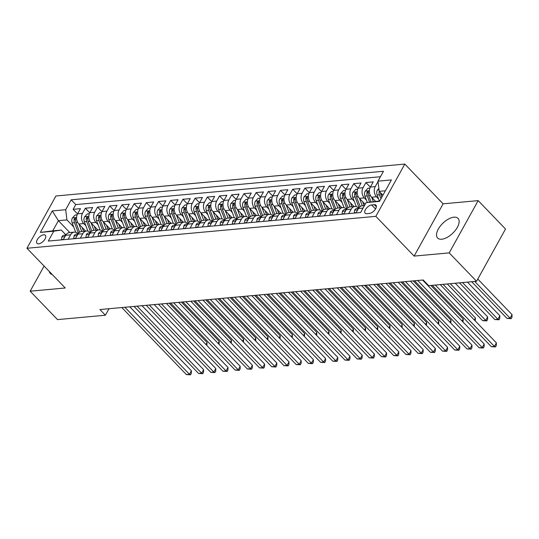 <?xml version="1.0" encoding="UTF-8"?>
<svg xmlns="http://www.w3.org/2000/svg" width="539" height="539" viewBox="0 0 539 539"><rect width="100%" height="100%" fill="white"/><g stroke="black" fill="none" stroke-linecap="round" stroke-linejoin="round"><path stroke-width="0.81" d="M441.724 239.228A14.162 7.027 -43.9 0 0 455.314 230.389A14.162 7.027 -43.9 0 0 458.035 218.383A14.162 7.027 -43.9 0 0 453.939 217.19A14.162 7.027 -43.9 0 0 440.35 226.03A14.162 7.027 -43.9 0 0 437.628 238.036A14.162 7.027 -43.9 0 0 441.724 239.228M38.667 243.83A5.814 2.884 -43.9 0 0 44.238 240.205A5.814 2.884 -43.9 0 0 45.357 235.28A5.814 2.884 -43.9 0 0 43.679 234.788A5.814 2.884 -43.9 0 0 38.101 238.413A5.814 2.884 -43.9 0 0 36.989 243.338A5.814 2.884 -43.9 0 0 38.667 243.83M404.816 164.078L55.921 195.987L26.95 248.257L375.845 216.348L404.816 164.078L443.105 203.83L414.127 256.099L449.203 252.892L478.174 200.623L443.105 203.83M478.174 200.623L505.521 229.014L476.55 281.284L449.203 252.892M375.575 201.337L371.62 197.234A7.263 5.363 -95.2 0 1 370.381 187.04L373.237 181.879L365.92 182.553L370.327 187.127M365.152 204.294L359.425 198.345A7.263 5.363 84.8 0 1 358.179 188.151L361.036 182.997L353.719 183.664L358.132 188.246M354.062 206.565L347.224 199.464A7.263 5.363 84.8 0 1 345.977 189.27L348.841 184.116L341.517 184.783L345.93 189.364M341.861 207.677L335.022 200.575A7.263 5.363 84.8 0 1 333.782 190.382L336.639 185.227L329.322 185.901L333.729 190.476M329.666 208.795L322.827 201.694A7.263 5.363 84.8 0 1 321.581 191.5L324.438 186.346L317.121 187.013L321.534 191.594M317.464 209.907L310.626 202.812A7.263 5.363 84.8 0 1 309.386 192.618L312.243 187.457L304.919 188.131L309.332 192.706M305.269 211.025L298.431 203.924A7.263 5.363 84.8 0 1 297.184 193.73L300.041 188.576L292.724 189.243L297.137 193.824M293.068 212.144L286.229 205.042A7.263 5.363 84.8 0 1 284.983 194.848L287.846 189.688L280.523 190.361L284.936 194.936M280.866 213.255L274.028 206.154A7.263 5.363 84.8 0 1 272.788 195.96L275.645 190.806L268.328 191.473L272.734 196.055M268.671 214.374L261.833 207.272A7.263 5.363 84.8 0 1 260.586 197.079L263.443 191.924L256.126 192.591L260.539 197.173M256.47 215.485L249.631 208.384A7.263 5.363 84.8 0 1 248.385 198.19L251.248 193.036L243.924 193.71L248.338 198.285M244.268 216.604L237.429 209.503A7.263 5.363 84.8 0 1 236.19 199.309L239.046 194.155L231.73 194.822L236.136 199.403M232.073 217.716L225.235 210.621A7.263 5.363 84.8 0 1 223.988 200.427L226.845 195.266L219.528 195.94L223.941 200.515M219.872 218.834L213.033 211.733A7.263 5.363 84.8 0 1 211.793 201.539L214.65 196.385L207.326 197.052L211.739 201.633M207.677 219.952L200.831 212.851A7.263 5.363 84.8 0 1 199.592 202.657L202.448 197.496L195.131 198.17L199.538 202.752M195.475 221.064L188.637 213.963A7.263 5.363 84.8 0 1 187.39 203.769L190.254 198.615L182.93 199.282L187.343 203.863M183.273 222.183L176.435 215.081A7.263 5.363 84.8 0 1 175.195 204.887L178.052 199.733L170.735 200.4L175.141 204.982M171.079 223.294L164.24 216.193A7.263 5.363 84.8 0 1 162.994 205.999L165.85 200.845L158.533 201.519L162.946 206.093M158.877 224.413L152.038 217.311A7.263 5.363 84.8 0 1 150.792 207.117L153.655 201.963L146.332 202.63L150.745 207.212M146.675 225.524L139.837 218.43A7.263 5.363 84.8 0 1 138.597 208.236L141.454 203.075L134.137 203.749L138.543 208.323M134.48 226.643L127.642 219.541A7.263 5.363 84.8 0 1 126.395 209.348L129.252 204.193L121.935 204.86L126.348 209.442M122.279 227.761L115.44 220.66A7.263 5.363 84.8 0 1 114.201 210.466L117.057 205.305L109.734 205.979L114.147 210.56M110.077 228.873L103.239 221.772A7.263 5.363 84.8 0 1 101.999 211.578L104.856 206.424L97.539 207.091L101.945 211.672M97.882 229.991L91.044 222.89A7.263 5.363 84.8 0 1 89.797 212.696L92.661 207.542L85.337 208.209L89.75 212.79M68.13 239.262L70.575 234.836A7.263 5.363 -95.2 0 1 74.294 232.147A7.263 5.363 -95.2 0 1 78.088 233.731L78.128 233.778M80.324 238.144L82.777 233.724A7.263 5.363 -95.2 0 1 86.489 231.029A7.263 5.363 -95.2 0 1 90.282 232.612L90.33 232.659M92.526 237.025L94.979 232.605A7.263 5.363 -95.2 0 1 98.691 229.917A7.263 5.363 -95.2 0 1 102.484 231.5L102.531 231.548M104.721 235.914L107.173 231.494A7.263 5.363 -95.2 0 1 110.886 228.799A7.263 5.363 -95.2 0 1 114.686 230.382L114.726 230.429M116.923 234.795L119.375 230.375A7.263 5.363 -95.2 0 1 123.087 227.687A7.263 5.363 -95.2 0 1 126.881 229.27L126.928 229.318M129.124 233.683L131.57 229.257A7.263 5.363 -95.2 0 1 135.289 226.569A7.263 5.363 -95.2 0 1 139.082 228.152L139.129 228.199M141.319 232.565L143.772 228.145A7.263 5.363 -95.2 0 1 147.484 225.45A7.263 5.363 -95.2 0 1 151.277 227.034L151.324 227.087M153.521 231.453L155.973 227.027A7.263 5.363 -95.2 0 1 159.685 224.339A7.263 5.363 -95.2 0 1 163.479 225.922L163.526 225.969M165.722 230.335L168.168 225.915A7.263 5.363 -95.2 0 1 171.887 223.22A7.263 5.363 -95.2 0 1 175.68 224.803L175.721 224.851M177.917 229.216L180.37 224.797A7.263 5.363 -95.2 0 1 184.082 222.108A7.263 5.363 -95.2 0 1 187.875 223.692L187.922 223.739M190.119 228.105L192.571 223.685A7.263 5.363 -95.2 0 1 196.284 220.99A7.263 5.363 -95.2 0 1 200.077 222.573L200.124 222.62M202.314 226.986L204.766 222.567A7.263 5.363 -95.2 0 1 208.478 219.878A7.263 5.363 -95.2 0 1 212.278 221.462L212.319 221.509M214.515 225.875L216.968 221.448A7.263 5.363 -95.2 0 1 220.68 218.76A7.263 5.363 -95.2 0 1 224.473 220.343L224.52 220.39M226.717 224.756L229.163 220.336A7.263 5.363 -95.2 0 1 232.882 217.641A7.263 5.363 -95.2 0 1 236.675 219.225L236.722 219.279M238.912 223.645L241.364 219.218A7.263 5.363 -95.2 0 1 245.077 216.53A7.263 5.363 -95.2 0 1 248.87 218.113L248.917 218.16M251.113 222.526L253.566 218.106A7.263 5.363 -95.2 0 1 257.278 215.411A7.263 5.363 -95.2 0 1 261.071 216.995L261.119 217.042M263.315 221.408L265.761 216.988A7.263 5.363 -95.2 0 1 269.48 214.3A7.263 5.363 -95.2 0 1 273.273 215.883L273.32 215.93M275.51 220.296L277.962 215.876A7.263 5.363 -95.2 0 1 281.675 213.181A7.263 5.363 -95.2 0 1 285.468 214.765L285.515 214.812M287.711 219.178L290.164 214.758A7.263 5.363 -95.2 0 1 293.876 212.07A7.263 5.363 -95.2 0 1 297.669 213.653L297.717 213.7M299.906 218.066L302.359 213.639A7.263 5.363 -95.2 0 1 306.071 210.951A7.263 5.363 -95.2 0 1 309.871 212.534L309.912 212.582M312.108 216.947L314.56 212.528A7.263 5.363 -95.2 0 1 318.273 209.833A7.263 5.363 -95.2 0 1 322.066 211.416L322.113 211.47M324.31 215.836L326.762 211.409A7.263 5.363 -95.2 0 1 330.474 208.721A7.263 5.363 -95.2 0 1 334.268 210.304L334.315 210.351M336.504 214.717L338.957 210.298A7.263 5.363 -95.2 0 1 342.669 207.603A7.263 5.363 -95.2 0 1 346.462 209.186L346.51 209.233M348.706 213.599L351.159 209.179A7.263 5.363 -95.2 0 1 354.871 206.491A7.263 5.363 -95.2 0 1 358.664 208.074L358.711 208.121M476.55 281.284L428.667 285.663L423.196 279.984L99.924 309.548L105.388 315.227L108.999 308.719M374.315 204.685L371.634 204.935A5.633 2.789 -43.9 0 0 366.237 208.445A5.633 2.789 -43.9 0 0 365.152 213.222A5.633 2.789 -43.9 0 0 366.776 213.693L369.464 213.444A5.633 2.789 -43.9 0 0 374.861 209.934A5.633 2.789 -43.9 0 0 375.946 205.164A5.633 2.789 -43.9 0 0 374.315 204.685L376.357 206.808M69.821 232.558L58.387 220.687L52.755 230.854L61.291 230.072L53.785 231.184L48.301 241.074L360.598 212.514L366.082 202.624L379.746 200.953M53.785 231.184L40.364 232.41L52.27 210.938L65.684 209.711L71.168 199.821L383.465 171.261L377.98 181.151L391.402 179.925L379.503 201.397L366.082 202.624M85.876 225.794L83.72 223.557A7.263 5.363 -95.2 0 1 82.48 213.363L85.337 208.209M85.681 231.103L78.842 224.002L83.72 223.557M98.078 224.675L95.922 222.445A7.263 5.363 -95.2 0 1 94.682 212.251L97.539 207.091M110.273 223.564L108.123 221.327A7.263 5.363 -95.2 0 1 106.877 211.133L109.734 205.979M122.474 222.445L120.318 220.208A7.263 5.363 -95.2 0 1 119.079 210.021L121.935 204.86M134.669 221.334L132.52 219.097A7.263 5.363 -95.2 0 1 131.273 208.903L134.137 203.749M146.871 220.215L144.721 217.978A7.263 5.363 -95.2 0 1 143.475 207.784L146.332 202.63M159.072 219.097L156.916 216.867A7.263 5.363 -95.2 0 1 155.677 206.673L158.533 201.519M171.267 217.985L169.118 215.748A7.263 5.363 -95.2 0 1 167.872 205.554L170.735 200.4M183.469 216.867L181.313 214.637A7.263 5.363 -95.2 0 1 180.073 204.443L182.93 199.282M195.67 215.755L193.514 213.518A7.263 5.363 -95.2 0 1 192.275 203.324L195.131 198.17M207.865 214.637L205.716 212.4A7.263 5.363 -95.2 0 1 204.47 202.213L207.326 197.052M220.067 213.525L217.911 211.288A7.263 5.363 -95.2 0 1 216.671 201.094L219.528 195.94M232.262 212.406L230.113 210.17A7.263 5.363 -95.2 0 1 228.866 199.976L231.73 194.822M244.463 211.288L242.314 209.058A7.263 5.363 -95.2 0 1 241.068 198.864L243.924 193.71M256.665 210.176L254.509 207.939A7.263 5.363 -95.2 0 1 253.269 197.746L256.126 192.591M268.86 209.058L266.711 206.828A7.263 5.363 -95.2 0 1 265.464 196.634L268.328 191.473M281.062 207.946L278.912 205.709A7.263 5.363 -95.2 0 1 277.666 195.516L280.523 190.361M293.263 206.828L291.107 204.591A7.263 5.363 -95.2 0 1 289.867 194.404L292.724 189.243M305.458 205.716L303.309 203.479A7.263 5.363 -95.2 0 1 302.062 193.285L304.919 188.131M317.66 204.598L315.504 202.361A7.263 5.363 -95.2 0 1 314.264 192.167L317.121 187.013M329.861 203.479L327.705 201.249A7.263 5.363 -95.2 0 1 326.459 191.055L329.322 185.901M342.056 202.368L339.907 200.131A7.263 5.363 -95.2 0 1 338.66 189.937L341.517 184.783M354.258 201.249L352.102 199.019A7.263 5.363 -95.2 0 1 350.862 188.825L353.719 183.664M366.453 200.137L364.303 197.901A7.263 5.363 -95.2 0 1 363.057 187.707L365.92 182.553M378.654 199.019L376.505 196.782A7.263 5.363 -95.2 0 1 375.259 186.595L378.034 181.582M380.433 176.731L75.763 204.591L73.142 209.327L77.549 213.902M78.842 224.002A7.263 5.363 84.8 0 1 77.603 213.808L80.459 208.654L73.142 209.327M356.023 212.932L358.475 208.512A7.263 5.363 -95.2 0 1 362.188 205.817L364.425 205.615M354.871 206.491L349.993 206.936A7.263 5.363 84.8 0 0 346.281 209.624L343.828 214.05M342.669 207.603L337.791 208.054A7.263 5.363 84.8 0 0 334.079 210.742L331.626 215.162M330.474 208.721L325.59 209.166A7.263 5.363 84.8 0 0 321.877 211.861L319.425 216.28M318.273 209.833L313.395 210.284A7.263 5.363 84.8 0 0 309.682 212.972L307.23 217.392M306.071 210.951L301.193 211.396A7.263 5.363 84.8 0 0 297.481 214.091L295.028 218.511M293.876 212.07L288.998 212.514A7.263 5.363 84.8 0 0 285.279 215.202L282.834 219.629M281.675 213.181L276.797 213.626A7.263 5.363 84.8 0 0 273.084 216.321L270.632 220.741M269.48 214.3L264.595 214.744A7.263 5.363 84.8 0 0 260.883 217.433L258.43 221.859M257.278 215.411L252.4 215.863A7.263 5.363 84.8 0 0 248.681 218.551L246.235 222.971M245.077 216.53L240.199 216.974A7.263 5.363 84.8 0 0 236.486 219.669L234.034 224.089M232.882 217.641L227.997 218.093A7.263 5.363 84.8 0 0 224.285 220.781L221.832 225.201M220.68 218.76L215.802 219.205A7.263 5.363 84.8 0 0 212.09 221.9L209.637 226.319M208.478 219.878L203.601 220.323A7.263 5.363 84.8 0 0 199.888 223.011L197.436 227.438M196.284 220.99L191.406 221.435A7.263 5.363 84.8 0 0 187.687 224.13L185.241 228.549M184.082 222.108L179.204 222.553A7.263 5.363 84.8 0 0 175.492 225.241L173.039 229.668M171.887 223.22L167.002 223.672A7.263 5.363 84.8 0 0 163.29 226.36L160.838 230.78M159.685 224.339L154.808 224.783A7.263 5.363 84.8 0 0 151.088 227.478L148.643 231.898M147.484 225.45L142.606 225.902A7.263 5.363 84.8 0 0 138.894 228.59L136.441 233.01M135.289 226.569L130.404 227.013A7.263 5.363 84.8 0 0 126.692 229.708L124.239 234.128M123.087 227.687L118.209 228.132A7.263 5.363 84.8 0 0 114.497 230.82L112.045 235.247M110.886 228.799L106.008 229.243A7.263 5.363 84.8 0 0 102.295 231.938L99.843 236.358M98.691 229.917L93.813 230.362A7.263 5.363 84.8 0 0 90.094 233.05L87.648 237.477M86.489 231.029L81.611 231.48A7.263 5.363 84.8 0 0 77.899 234.169L75.447 238.588M74.294 232.147L69.41 232.592A7.263 5.363 84.8 0 0 65.697 235.287L63.245 239.707M61.291 230.072L65.933 234.896M385.385 190.786L379.227 191.345L377.98 181.151M382.939 195.199L379.227 191.345M44.104 266.064L30.164 291.208L57.511 319.607L105.388 315.227M30.164 291.208L65.232 288.001L26.95 248.257M414.127 256.099L375.845 216.348M73.675 226.912L66.93 219.905L58.387 220.687L52.27 210.938M75.763 204.591L71.168 199.821M65.684 209.711L66.93 219.905M40.364 232.41L52.755 230.854M49.312 271.474A14.162 7.027 -43.9 0 0 50.309 273.455A14.162 7.027 -43.9 0 0 52.249 274.519M435.33 285.057L494.431 346.415L491.379 346.698L432.278 285.333M440.255 284.605L496.392 342.885L494.431 346.415L495.523 346.921L491.379 346.698M496.392 342.885L496.311 345.506L495.523 346.921M378.877 188.468L377.354 190.078A4.811 3.551 84.8 0 0 377.132 195.01L379.402 200.986M471.679 281.729L507.044 318.441L510.089 318.165L512.05 314.635L477.783 279.054M379.2 191.136A4.811 3.551 84.8 0 0 379.449 194.801L380.958 198.77M381.855 197.146L380.918 194.667A4.811 3.551 -95.2 0 1 380.514 192.679M512.05 314.635L511.969 317.255L511.188 318.664L510.089 318.165L474.731 281.452M511.188 318.664L507.044 318.441M356.171 212.669L354.312 212.838L354.662 210.122A4.811 3.551 -95.2 0 1 357.081 208.411L358.617 208.27M417.658 280.489L482.23 347.534L479.184 347.81L414.606 280.772M358.516 208.438A4.811 3.551 84.8 0 0 357.701 208.991L357.849 209.637M422.583 280.044L484.19 344.003L482.23 347.534L483.328 348.032L479.184 347.81M484.19 344.003L484.11 346.624L483.328 348.032M343.97 213.781L342.117 213.956L342.46 211.241A4.811 3.551 -95.2 0 1 344.879 209.53L346.415 209.388M405.463 281.607L470.035 348.652L466.983 348.928L402.411 281.884M346.321 209.556A4.811 3.551 84.8 0 0 345.499 210.109L345.654 210.756M410.388 281.156L471.989 345.115L470.035 348.652L471.126 349.151L466.983 348.928M471.989 345.115L471.908 347.736L471.126 349.151M331.775 214.899L329.915 215.068L330.259 212.359A4.811 3.551 -95.2 0 1 332.684 210.641L334.214 210.5M393.261 282.726L457.833 349.764L454.781 350.047L390.209 283.002M334.119 210.668A4.811 3.551 84.8 0 0 333.304 211.227L333.452 211.874M398.186 282.274L459.794 346.233L457.833 349.764L458.925 350.262L454.781 350.047M459.794 346.233L459.713 348.854L458.925 350.262M319.573 216.018L317.714 216.186L318.064 213.471A4.811 3.551 -95.2 0 1 320.483 211.76L322.019 211.618M381.06 283.837L445.632 350.882L442.586 351.159L378.014 284.12M321.918 211.787A4.811 3.551 84.8 0 0 321.103 212.339L321.251 212.986M385.985 283.386L447.592 347.352L445.632 350.882L446.73 351.381L442.586 351.159M447.592 347.352L447.511 349.966L446.73 351.381M369.902 188.077L367.942 188.259L365.152 191.197A4.811 3.551 84.8 0 0 364.937 196.129L367.329 202.442M371.694 197.308L373.305 201.559M374.861 200.589L375.157 201.377M459.484 282.847L494.842 319.56L497.895 319.283L499.848 315.746L467.454 282.119M371.034 201.896L368.716 195.778A4.811 3.551 -95.2 0 1 368.481 192.046L368.016 191.15L367.019 192.18A4.811 3.551 84.8 0 0 367.254 195.913L369.599 202.105M499.848 315.746L499.768 318.367L498.986 319.782L497.895 319.283L462.529 282.564M498.986 319.782L494.842 319.56M357.707 189.196L355.74 189.371L352.951 192.308A4.811 3.551 84.8 0 0 352.735 197.24L356.292 206.612M359.493 198.419L362.296 205.81M362.659 201.707L364.148 205.642M447.282 283.959L482.648 320.671L485.693 320.395L487.654 316.865L455.26 283.231M360.187 206.565L356.515 196.897A4.811 3.551 -95.2 0 1 356.286 193.164L355.814 192.261L354.817 193.299A4.811 3.551 84.8 0 0 355.053 197.031L359.068 207.616M487.654 316.865L487.573 319.486L486.791 320.894L485.693 320.395L450.334 283.682M486.791 320.894L482.648 320.671M345.506 190.307L343.538 190.489L340.756 193.427A4.811 3.551 84.8 0 0 340.533 198.359L344.091 207.731M347.291 199.538L350.101 206.929M350.458 202.826L351.954 206.754M474.34 319.991L475.452 317.976L443.058 284.349M347.985 207.683L344.32 198.015A4.811 3.551 -95.2 0 1 344.084 194.283L343.612 193.38L342.622 194.411A4.811 3.551 84.8 0 0 342.851 198.143L346.873 208.734M475.452 317.976L475.209 320.894M333.311 191.426L331.344 191.601L328.554 194.539A4.811 3.551 84.8 0 0 328.339 199.47L331.889 208.842M335.096 200.649L337.899 208.041M338.263 203.937L339.752 207.872M462.139 321.109L463.25 319.095L430.863 285.461M335.79 208.795L332.118 199.127A4.811 3.551 -95.2 0 1 331.883 195.394L331.418 194.491L330.42 195.529A4.811 3.551 84.8 0 0 330.656 199.262L334.672 209.853M463.25 319.095L463.008 322.012M307.378 217.129L305.519 217.298L305.862 214.589A4.811 3.551 -95.2 0 1 308.281 212.871L309.817 212.737M368.865 284.956L433.437 351.994L430.385 352.277L365.813 285.232M309.723 212.898A4.811 3.551 84.8 0 0 308.901 213.457L309.056 214.104M373.79 284.504L435.391 348.464L433.437 351.994L434.528 352.499L430.385 352.277M435.391 348.464L435.31 351.084L434.528 352.499M321.109 192.538L319.142 192.719L316.359 195.657A4.811 3.551 84.8 0 0 316.137 200.589L319.694 209.961M322.895 201.768L325.697 209.159M326.061 205.056L327.557 208.984M449.937 322.221L451.055 320.213L413.191 280.9M323.589 209.914L319.917 200.245A4.811 3.551 -95.2 0 1 319.688 196.513L319.216 195.61L318.219 196.647A4.811 3.551 84.8 0 0 318.455 200.38L322.47 210.965M451.055 320.213L450.813 323.124M295.177 218.248L293.317 218.416L293.667 215.701A4.811 3.551 -95.2 0 1 296.086 213.99L297.622 213.848M356.663 286.068L421.235 353.112L418.19 353.389L353.611 286.35M297.521 214.017A4.811 3.551 84.8 0 0 296.706 214.569L296.854 215.216M361.588 285.616L423.196 349.582L421.235 353.112L422.333 353.611L418.19 353.389M423.196 349.582L423.115 352.196L422.333 353.611M308.908 193.656L306.94 193.838L304.158 196.775A4.811 3.551 84.8 0 0 303.942 201.707L307.493 211.072M310.7 202.88L313.503 210.271M313.866 206.167L315.355 210.102M437.742 323.339L438.854 321.325L400.996 282.018M311.387 211.025L307.722 201.357A4.811 3.551 -95.2 0 1 307.486 197.624L307.021 196.728L306.024 197.759A4.811 3.551 84.8 0 0 306.26 201.492L310.275 212.083M438.854 321.325L438.611 324.242M282.975 219.36L281.115 219.535L281.466 216.819A4.811 3.551 -95.2 0 1 283.885 215.108L285.421 214.967M344.461 287.186L409.04 354.224L405.988 354.507L341.416 287.462M285.32 215.128A4.811 3.551 84.8 0 0 284.504 215.688L284.653 216.334M349.387 286.735L410.994 350.694L409.04 354.224L410.132 354.729L405.988 354.507M410.994 350.694L410.913 353.314L410.132 354.729M296.713 194.768L294.745 194.95L291.956 197.887A4.811 3.551 84.8 0 0 291.74 202.819L295.298 212.191M298.498 203.998L301.301 211.389M301.665 207.286L303.154 211.221M425.541 324.451L426.659 322.443L388.794 283.13M299.192 212.144L295.52 202.475A4.811 3.551 -95.2 0 1 295.284 198.743L294.82 197.84L293.822 198.878A4.811 3.551 84.8 0 0 294.058 202.61L298.074 213.195M426.659 322.443L426.41 325.361M270.78 220.478L268.921 220.646L269.264 217.931A4.811 3.551 -95.2 0 1 271.69 216.22L273.219 216.078M332.267 288.298L396.839 355.342L393.787 355.619L329.214 288.581M273.125 216.247A4.811 3.551 84.8 0 0 272.303 216.799L272.458 217.446M337.192 287.853L398.793 351.812L396.839 355.342L397.93 355.841L393.787 355.619M398.793 351.812L398.719 354.433L397.93 355.841M284.511 195.886L282.544 196.068L279.761 199.006A4.811 3.551 84.8 0 0 279.539 203.937L283.096 213.309M286.297 205.116L289.099 212.501M289.463 208.398L290.959 212.332M413.339 325.569L414.457 323.555L376.593 284.248M286.991 213.262L283.325 203.587A4.811 3.551 -95.2 0 1 283.09 199.854L282.618 198.958L281.627 199.989A4.811 3.551 84.8 0 0 281.857 203.722L285.879 214.313M414.457 323.555L414.215 326.472M258.579 221.59L256.719 221.765L257.069 219.05A4.811 3.551 -95.2 0 1 259.488 217.338L261.024 217.197M320.065 289.416L384.637 356.461L381.592 356.737L317.013 289.692M260.923 217.365A4.811 3.551 84.8 0 0 260.108 217.918L260.256 218.564M324.99 288.965L386.598 352.924L384.637 356.461L385.735 356.959L381.592 356.737M386.598 352.924L386.517 355.545L385.735 356.959M272.31 197.004L270.349 197.18L267.56 200.117A4.811 3.551 84.8 0 0 267.344 205.049L270.895 214.421M274.102 206.228L276.905 213.619M277.268 209.516L278.757 213.451M401.144 326.688L402.256 324.673L364.398 285.36M274.789 214.374L271.124 204.705A4.811 3.551 -95.2 0 1 270.888 200.973L270.423 200.07L269.426 201.108A4.811 3.551 84.8 0 0 269.662 204.84L273.677 215.425M402.256 324.673L402.013 327.591M246.377 222.708L244.524 222.876L244.868 220.168A4.811 3.551 -95.2 0 1 247.286 218.45L248.823 218.308M307.87 290.534L372.442 357.573L369.39 357.856L304.818 290.811M248.728 218.477A4.811 3.551 84.8 0 0 247.906 219.036L248.061 219.683M312.795 290.083L374.396 354.042L372.442 357.573L373.534 358.071L369.39 357.856M374.396 354.042L374.315 356.663L373.534 358.071M260.115 198.116L258.147 198.298L255.358 201.236A4.811 3.551 84.8 0 0 255.142 206.167L258.7 215.539M261.9 207.347L264.703 214.738M265.067 210.634L266.556 214.562M388.942 327.8L390.061 325.785L352.196 286.478M262.594 215.492L258.922 205.824A4.811 3.551 -95.2 0 1 258.693 202.091L258.221 201.188L257.224 202.219A4.811 3.551 84.8 0 0 257.46 205.952L261.476 216.543M390.061 325.785L389.812 328.702M234.182 223.826L232.322 223.995L232.666 221.28A4.811 3.551 -95.2 0 1 235.092 219.568L236.621 219.427M295.668 291.646L360.241 358.691L357.189 358.967L292.616 291.929M236.527 219.595A4.811 3.551 84.8 0 0 235.711 220.148L235.86 220.795M300.594 291.195L362.201 355.161L360.241 358.691L361.332 359.19L357.189 358.967M362.201 355.161L362.12 357.775L361.332 359.19M247.913 199.235L245.946 199.41L243.163 202.347A4.811 3.551 84.8 0 0 242.941 207.279L246.498 216.651M249.698 208.458L252.508 215.849M252.865 211.746L254.361 215.681M376.748 328.918L377.859 326.903L339.994 287.59M250.392 216.604L246.727 206.936A4.811 3.551 -95.2 0 1 246.491 203.203L246.02 202.3L245.029 203.338A4.811 3.551 84.8 0 0 245.258 207.07L249.281 217.662M377.859 326.903L377.617 329.821M221.98 224.938L220.121 225.107L220.471 222.398A4.811 3.551 -95.2 0 1 222.89 220.68L224.426 220.545M283.467 292.765L348.039 359.803L344.994 360.086L280.421 293.041M224.325 220.707A4.811 3.551 84.8 0 0 223.51 221.266L223.658 221.913M288.392 292.313L350 356.272L348.039 359.803L349.137 360.308L344.994 360.086M350 356.272L349.919 358.893L349.137 360.308M235.718 200.346L233.751 200.528L230.962 203.466A4.811 3.551 84.8 0 0 230.746 208.398L234.297 217.769M237.504 209.577L240.306 216.968M240.67 212.865L242.159 216.793M364.546 330.03L365.658 328.022L327.8 288.709M238.191 217.722L234.526 208.054A4.811 3.551 -95.2 0 1 234.29 204.321L233.825 203.419L232.828 204.456A4.811 3.551 84.8 0 0 233.064 208.189L237.079 218.773M365.658 328.022L365.415 330.933M223.517 201.465L221.549 201.647L218.767 204.584A4.811 3.551 84.8 0 0 218.544 209.516L222.102 218.881M225.302 210.688L228.105 218.079M228.469 213.976L229.964 217.911M352.344 331.148L353.463 329.134L315.598 289.827M225.996 218.834L222.324 209.166A4.811 3.551 -95.2 0 1 222.095 205.433L221.623 204.537L220.626 205.568A4.811 3.551 84.8 0 0 220.862 209.3L224.878 219.892M353.463 329.134L353.22 332.051M211.315 202.576L209.348 202.758L206.565 205.696A4.811 3.551 84.8 0 0 206.343 210.628L209.9 220M213.107 211.807L215.91 219.198M216.267 215.095L217.763 219.029M340.149 332.26L341.261 330.252L303.396 290.939M213.794 219.952L210.129 210.284A4.811 3.551 -95.2 0 1 209.893 206.552L209.428 205.649L208.431 206.686A4.811 3.551 84.8 0 0 208.667 210.419L212.683 221.003M341.261 330.252L341.019 333.169M209.786 226.057L207.926 226.225L208.27 223.51A4.811 3.551 -95.2 0 1 210.688 221.798L212.225 221.657M271.272 293.876L335.844 360.921L332.792 361.197L268.22 294.159M212.13 221.825A4.811 3.551 84.8 0 0 211.308 222.378L211.463 223.025M276.197 293.425L337.798 357.391L335.844 360.921L336.936 361.42L332.792 361.197M337.798 357.391L337.717 360.012L336.936 361.42M197.584 227.168L195.724 227.343L196.075 224.628A4.811 3.551 -95.2 0 1 198.493 222.917L200.03 222.775M259.07 294.995L323.643 362.033L320.59 362.316L256.018 295.271M199.929 222.937A4.811 3.551 84.8 0 0 199.113 223.496L199.262 224.143M263.995 294.543L325.603 358.502L323.643 362.033L324.741 362.538L320.59 362.316M325.603 358.502L325.522 361.123L324.741 362.538M185.382 228.287L183.523 228.455L183.873 225.74A4.811 3.551 -95.2 0 1 186.292 224.029L187.828 223.887M246.869 296.106L311.448 363.151L308.396 363.427L243.823 296.389M187.727 224.056A4.811 3.551 84.8 0 0 186.912 224.608L187.06 225.255M251.794 295.662L313.402 359.621L311.448 363.151L312.539 363.65L308.396 363.427M313.402 359.621L313.321 362.242L312.539 363.65M199.12 203.695L197.153 203.877L194.363 206.814A4.811 3.551 84.8 0 0 194.148 211.746L197.705 221.118M200.906 212.925L203.708 220.31M204.072 216.206L205.561 220.141M327.948 333.378L329.066 331.364L291.201 292.057M201.599 221.071L197.928 211.396A4.811 3.551 -95.2 0 1 197.692 207.663L197.227 206.767L196.23 207.798A4.811 3.551 84.8 0 0 196.465 211.531L200.481 222.122M329.066 331.364L328.817 334.281M173.187 229.398L171.328 229.574L171.672 226.858A4.811 3.551 -95.2 0 1 174.097 225.147L175.626 225.006M234.674 297.225L299.246 364.27L296.194 364.546L231.622 297.501M175.532 225.174A4.811 3.551 84.8 0 0 174.71 225.726L174.865 226.373M239.599 296.773L301.2 360.732L299.246 364.27L300.338 364.768L296.194 364.546M301.2 360.732L301.126 363.353L300.338 364.768M186.918 204.813L184.951 204.988L182.169 207.926A4.811 3.551 84.8 0 0 181.946 212.858L185.504 222.23M188.704 214.037L191.507 221.428M191.871 217.325L193.366 221.259M315.746 334.497L316.865 332.482L279 293.169M189.398 222.183L185.733 212.514A4.811 3.551 -95.2 0 1 185.497 208.782L185.025 207.879L184.035 208.916A4.811 3.551 84.8 0 0 184.264 212.649L188.279 223.234M316.865 332.482L316.622 335.399M160.986 230.517L159.126 230.685L159.477 227.977A4.811 3.551 -95.2 0 1 161.895 226.259L163.432 226.117M222.472 298.343L287.044 365.381L283.999 365.664L219.42 298.619M163.33 226.286A4.811 3.551 84.8 0 0 162.515 226.845L162.663 227.492M227.397 297.892L289.005 361.851L287.044 365.381L288.143 365.88L283.999 365.664M289.005 361.851L288.924 364.472L288.143 365.88M174.717 205.925L172.749 206.107L169.967 209.044A4.811 3.551 84.8 0 0 169.751 213.976L173.302 223.348M176.509 215.155L179.312 222.546M179.676 218.443L181.165 222.371M303.551 335.608L304.663 333.594L266.805 294.287M177.196 223.301L173.531 213.633A4.811 3.551 -95.2 0 1 173.295 209.9L172.83 208.997L171.833 210.028A4.811 3.551 84.8 0 0 172.069 213.761L176.085 224.352M304.663 333.594L304.42 336.511M148.784 231.635L146.931 231.804L147.275 229.088A4.811 3.551 -95.2 0 1 149.694 227.377L151.23 227.236M210.271 299.455L274.85 366.5L271.797 366.776L207.225 299.738M151.136 227.404A4.811 3.551 84.8 0 0 150.314 227.957L150.469 228.603M215.202 299.004L276.803 362.969L274.85 366.5L275.941 366.998L271.797 366.776M276.803 362.969L276.723 365.583L275.941 366.998M162.522 207.043L160.555 207.219L157.765 210.156A4.811 3.551 84.8 0 0 157.55 215.088L161.107 224.46M164.307 216.267L167.11 223.658M167.474 219.555L168.963 223.49M291.35 336.727L292.468 334.712L254.603 295.399M165.001 224.413L161.329 214.744A4.811 3.551 -95.2 0 1 161.1 211.012L160.629 210.109L159.632 211.147A4.811 3.551 84.8 0 0 159.867 214.879L163.883 225.47M292.468 334.712L292.219 337.63M136.589 232.747L134.73 232.915L135.073 230.207A4.811 3.551 -95.2 0 1 137.499 228.489L139.028 228.354M198.076 300.573L262.648 367.611L259.596 367.894L195.024 300.85M138.934 228.516A4.811 3.551 84.8 0 0 138.119 229.075L138.267 229.722M203.001 300.122L264.609 364.081L262.648 367.611L263.739 368.117L259.596 367.894M264.609 364.081L264.528 366.702L263.739 368.117M150.32 208.155L148.353 208.337L145.57 211.275A4.811 3.551 84.8 0 0 145.348 216.206L148.905 225.578M152.106 217.385L154.909 224.776M155.272 220.673L156.768 224.601M279.155 337.838L280.267 335.831L242.402 296.517M152.8 225.531L149.135 215.863A4.811 3.551 -95.2 0 1 148.899 212.13L148.427 211.227L147.437 212.265A4.811 3.551 84.8 0 0 147.666 215.998L151.688 226.582M280.267 335.831L280.024 338.741M124.388 233.865L122.528 234.034L122.879 231.319A4.811 3.551 -95.2 0 1 125.297 229.607L126.833 229.466M185.874 301.685L250.446 368.73L247.401 369.006L182.829 301.968M126.732 229.634A4.811 3.551 84.8 0 0 125.917 230.187L126.065 230.833M190.799 301.234L252.407 365.199L250.446 368.73L251.545 369.228L247.401 369.006M252.407 365.199L252.326 367.82L251.545 369.228M138.125 209.273L136.158 209.455L133.369 212.393A4.811 3.551 84.8 0 0 133.153 217.325L136.704 226.69M139.911 218.497L142.714 225.888M143.078 221.785L144.567 225.72M266.953 338.957L268.065 336.942L230.207 297.636M140.598 226.643L136.933 216.974A4.811 3.551 -95.2 0 1 136.697 213.242L136.232 212.346L135.235 213.377A4.811 3.551 84.8 0 0 135.471 217.109L139.486 227.701M268.065 336.942L267.822 339.86M112.193 234.977L110.333 235.152L110.677 232.437A4.811 3.551 -95.2 0 1 113.096 230.726L114.632 230.584M173.679 302.803L238.251 369.842L235.199 370.125L170.627 303.08M114.537 230.746A4.811 3.551 84.8 0 0 113.716 231.305L113.87 231.952M178.604 302.352L240.205 366.311L238.251 369.842L239.343 370.347L235.199 370.125M240.205 366.311L240.124 368.932L239.343 370.347M125.924 210.385L123.957 210.567L121.174 213.505A4.811 3.551 84.8 0 0 120.952 218.436L124.509 227.808M127.709 219.616L130.512 227.007M130.876 222.903L132.372 226.838M254.752 340.069L255.87 338.061L218.005 298.747M128.403 227.761L124.731 218.093A4.811 3.551 -95.2 0 1 124.502 214.36L124.031 213.457L123.033 214.495A4.811 3.551 84.8 0 0 123.269 218.228L127.285 228.812M255.87 338.061L255.621 340.978M99.991 236.095L98.132 236.264L98.475 233.549A4.811 3.551 -95.2 0 1 100.901 231.837L102.437 231.696M161.478 303.915L226.05 370.96L222.998 371.236L158.426 304.198M102.336 231.864A4.811 3.551 84.8 0 0 101.521 232.417L101.669 233.064M166.403 303.47L228.01 367.43L226.05 370.96L227.148 371.459L222.998 371.236M228.01 367.43L227.93 370.05L227.148 371.459M113.722 211.504L111.755 211.686L108.972 214.623A4.811 3.551 84.8 0 0 108.75 219.555L112.307 228.927M115.514 220.734L118.317 228.118M118.674 224.015L120.17 227.95M242.557 341.187L243.668 339.172L205.804 299.866M116.202 228.88L112.536 219.205A4.811 3.551 -95.2 0 1 112.301 215.472L111.829 214.576L110.839 215.607A4.811 3.551 84.8 0 0 111.068 219.339L115.09 229.931M243.668 339.172L243.426 342.09M87.79 237.207L85.93 237.382L86.28 234.667A4.811 3.551 -95.2 0 1 88.699 232.956L90.235 232.814M149.276 305.034L213.848 372.078L210.803 372.355L146.231 305.31M90.134 232.983A4.811 3.551 84.8 0 0 89.319 233.535L89.467 234.182M154.201 304.582L215.809 368.541L213.848 372.078L214.946 372.577L210.803 372.355M215.809 368.541L215.728 371.162L214.946 372.577M75.595 238.326L73.735 238.494L74.079 235.786A4.811 3.551 -95.2 0 1 76.504 234.067L78.034 233.926M137.081 306.152L201.653 373.19L198.601 373.473L134.029 306.428M77.939 234.094A4.811 3.551 84.8 0 0 77.117 234.654L77.272 235.3M142.006 305.701L203.607 369.66L201.653 373.19L202.745 373.689L198.601 373.473M203.607 369.66L203.533 372.281L202.745 373.689M63.393 239.444L61.534 239.612L61.884 236.897A4.811 3.551 -95.2 0 1 64.303 235.186L65.839 235.044M124.88 307.264L189.452 374.309L186.406 374.585L121.827 307.547M65.738 235.213A4.811 3.551 84.8 0 0 64.923 235.765L65.071 236.412M129.805 306.812L191.412 370.778L189.452 374.309L190.55 374.807L186.406 374.585M191.412 370.778L191.332 373.392L190.55 374.807M101.527 212.622L99.56 212.797L96.771 215.735A4.811 3.551 84.8 0 0 96.555 220.667L100.106 230.038M103.313 221.846L106.116 229.237M106.479 225.134L107.968 229.068M230.355 342.305L231.474 340.291L193.609 300.978M104.007 229.991L100.335 220.323A4.811 3.551 -95.2 0 1 100.099 216.59L99.634 215.688L98.637 216.725A4.811 3.551 84.8 0 0 98.873 220.458L102.888 231.042M231.474 340.291L231.224 343.208M89.326 213.734L87.358 213.916L84.576 216.853A4.811 3.551 84.8 0 0 84.353 221.785L87.911 231.157M91.111 222.964L93.914 230.355M94.278 226.252L95.774 230.18M218.154 343.417L219.272 341.403L181.407 302.096M91.805 231.11L88.133 221.441A4.811 3.551 -95.2 0 1 87.904 217.709L87.433 216.806L86.435 217.837A4.811 3.551 84.8 0 0 86.671 221.569L90.687 232.161M219.272 341.403L219.029 344.32M77.124 214.852L75.157 215.027L72.374 217.965A4.811 3.551 84.8 0 0 72.159 222.897L75.709 232.269M78.916 224.076L81.719 231.467M82.083 227.364L83.572 231.298M205.959 344.536L207.07 342.521L169.212 303.208M79.604 232.221L75.938 222.553A4.811 3.551 -95.2 0 1 75.703 218.821L75.238 217.918L74.241 218.955A4.811 3.551 84.8 0 0 74.476 222.688L78.492 233.279M207.07 342.521L206.828 345.438M91.044 222.89L95.922 222.445M103.239 221.772L108.123 221.327M115.44 220.66L120.318 220.208M127.642 219.541L132.52 219.097M139.837 218.43L144.721 217.978M152.038 217.311L156.916 216.867M164.24 216.193L169.118 215.748M176.435 215.081L181.313 214.637M188.637 213.963L193.514 213.518M200.831 212.851L205.716 212.4M213.033 211.733L217.911 211.288M225.235 210.621L230.113 210.17M237.429 209.503L242.314 209.058M249.631 208.384L254.509 207.939M261.833 207.272L266.711 206.828M274.028 206.154L278.912 205.709M286.229 205.042L291.107 204.591M298.431 203.924L303.309 203.479M310.626 202.812L315.504 202.361M322.827 201.694L327.705 201.249M335.022 200.575L339.907 200.131M347.224 199.464L352.102 199.019M359.425 198.345L364.303 197.901M371.62 197.234L376.505 196.782M370.381 187.04L375.259 186.595M77.603 213.808L82.48 213.363M89.797 212.696L94.682 212.251M101.999 211.578L106.877 211.133M114.201 210.466L119.079 210.021M126.395 209.348L131.273 208.903M138.597 208.236L143.475 207.784M150.792 207.117L155.677 206.673M162.994 205.999L167.872 205.554M175.195 204.887L180.073 204.443M187.39 203.769L192.275 203.324M199.592 202.657L204.47 202.213M211.793 201.539L216.671 201.094M223.988 200.427L228.866 199.976M236.19 199.309L241.068 198.864M248.385 198.19L253.269 197.746M260.586 197.079L265.464 196.634M272.788 195.96L277.666 195.516M284.983 194.848L289.867 194.404M297.184 193.73L302.062 193.285M309.386 192.618L314.264 192.167M321.581 191.5L326.459 191.055M333.782 190.382L338.66 189.937M345.977 189.27L350.862 188.825M358.179 188.151L363.057 187.707M358.475 208.512L363.05 208.094M346.281 209.624L351.159 209.179M334.079 210.742L338.957 210.298M321.877 211.861L326.762 211.409M309.682 212.972L314.56 212.528M297.481 214.091L302.359 213.639M285.279 215.202L290.164 214.758M273.084 216.321L277.962 215.876M260.883 217.433L265.761 216.988M248.681 218.551L253.566 218.106M236.486 219.669L241.364 219.218M224.285 220.781L229.163 220.336M212.09 221.9L216.968 221.448M199.888 223.011L204.766 222.567M187.687 224.13L192.571 223.685M175.492 225.241L180.37 224.797M163.29 226.36L168.168 225.915M151.088 227.478L155.973 227.027M138.894 228.59L143.772 228.145M126.692 229.708L131.57 229.257M114.497 230.82L119.375 230.375M102.295 231.938L107.173 231.494M90.094 233.05L94.979 232.605M77.899 234.169L82.777 233.724M65.697 235.287L70.575 234.836M375.528 208.977L371.634 204.935M379.045 189.856L377.421 190.004M379.449 194.801L377.132 195.01M382.299 194.539L380.918 194.667M354.649 210.19L357.701 209.914M358.024 209.327L357.701 208.991M342.454 211.308L345.499 211.032M345.822 210.446L345.499 210.109M330.252 212.427L333.297 212.144M318.05 213.538L321.103 213.262M321.426 212.676L321.103 212.339M369.383 190.739L365.22 191.123M367.254 195.913L364.937 196.129M370.461 195.623L368.716 195.778M368.305 193.521L367.019 192.18M357.182 191.857L353.025 192.234M355.053 197.031L352.735 197.24M358.26 196.735L356.515 196.897M356.111 194.633L354.817 193.299M344.987 192.969L340.823 193.353M342.851 198.143L340.533 198.359M346.065 197.853L344.32 198.015M343.909 195.751L342.622 194.411M332.785 194.087L328.622 194.464M330.656 199.262L328.339 199.47M333.863 198.965L332.118 199.127M331.707 196.87L330.42 195.529M305.856 214.657L308.901 214.374M309.224 213.794L308.901 213.457M320.584 195.206L316.427 195.583M318.455 200.38L316.137 200.589M321.662 200.084L319.917 200.245M319.512 197.981L318.219 196.647M293.654 215.768L296.706 215.492M297.029 214.906L296.706 214.569M308.389 196.317L304.225 196.701M306.26 201.492L303.942 201.707M309.467 201.202L307.722 201.357M307.311 199.1L306.024 197.759M281.459 216.887L284.504 216.604M284.828 216.024L284.504 215.688M296.187 197.436L292.03 197.813M294.058 202.61L291.74 202.819M297.265 202.314L295.52 202.475M295.109 200.212L293.822 198.878M269.257 217.999L272.303 217.722M272.626 217.136L272.303 216.799M283.992 198.547L279.829 198.931M281.857 203.722L279.539 203.937M285.064 203.432L283.325 203.587M282.914 201.33L281.627 199.989M257.056 219.117L260.108 218.841M260.431 218.255L260.108 217.918M271.791 199.666L267.627 200.043M269.662 204.84L267.344 205.049M272.869 204.544L271.124 204.705M270.713 202.442L269.426 201.108M244.861 220.235L247.906 219.952M259.589 200.777L255.432 201.162M257.46 205.952L255.142 206.167M260.667 205.662L258.922 205.824M258.518 203.56L257.224 202.219M232.659 221.347L235.705 221.071M236.035 220.485L235.711 220.148M247.394 201.896L243.23 202.273M245.258 207.07L242.941 207.279M248.472 206.774L246.727 206.936M246.316 204.679L245.029 203.338M220.458 222.466L223.51 222.183M223.833 221.603L223.51 221.266M235.193 203.014L231.029 203.392M233.064 208.189L230.746 208.398M236.271 207.892L234.526 208.054M234.115 205.79L232.828 204.456M222.991 204.126L218.834 204.51M220.862 209.3L218.544 209.516M224.069 209.011L222.324 209.166M221.92 206.909L220.626 205.568M210.796 205.244L206.632 205.622M208.667 210.419L206.343 210.628M211.874 210.122L210.129 210.284M209.718 208.02L208.431 206.686M208.263 223.577L211.308 223.301M211.632 222.715L211.308 222.378M196.061 224.696L199.113 224.413M199.437 223.833L199.113 223.496M183.866 225.807L186.912 225.531M187.235 224.945L186.912 224.608M198.595 206.356L194.438 206.74M196.465 211.531L194.148 211.746M199.673 211.241L197.928 211.396M197.517 209.139L196.23 207.798M171.665 226.926L174.71 226.649M175.034 226.063L174.71 225.726M186.4 207.475L182.236 207.852M184.264 212.649L181.946 212.858M187.471 212.353L185.733 212.514M185.322 210.25L184.035 208.916M159.463 228.044L162.515 227.761M174.198 208.586L170.034 208.97M172.069 213.761L169.751 213.976M175.276 213.471L173.531 213.633M173.12 211.369L171.833 210.028M147.268 229.156L150.314 228.88M150.637 228.293L150.314 227.957M161.996 209.705L157.839 210.082M159.867 214.879L157.55 215.088M163.074 214.583L161.329 214.744M160.925 212.487L159.632 211.147M135.067 230.274L138.112 229.991M138.442 229.412L138.119 229.075M149.802 210.823L145.638 211.2M147.666 215.998L145.348 216.206M150.88 215.701L149.135 215.863M148.724 213.599L147.437 212.265M122.865 231.386L125.917 231.11M126.241 230.524L125.917 230.187M137.6 211.935L133.436 212.319M135.471 217.109L133.153 217.325M138.678 216.819L136.933 216.974M136.522 214.717L135.235 213.377M110.67 232.504L113.716 232.221M114.039 231.642L113.716 231.305M125.398 213.053L121.241 213.431M123.269 218.228L120.952 218.436M126.476 217.931L124.731 218.093M124.327 215.829L123.033 214.495M98.469 233.616L101.521 233.34M101.844 232.754L101.521 232.417M113.203 214.165L109.04 214.549M111.068 219.339L108.75 219.555M114.281 219.05L112.536 219.205M112.125 216.947L110.839 215.607M86.274 234.734L89.319 234.458M89.642 233.872L89.319 233.535M74.072 235.853L77.117 235.57M61.87 236.965L64.923 236.688M65.246 236.102L64.923 235.765M101.002 215.283L96.845 215.661M98.873 220.458L96.555 220.667M102.08 220.161L100.335 220.323M99.924 218.059L98.637 216.725M88.807 216.395L84.643 216.779M86.671 221.569L84.353 221.785M89.878 221.28L88.133 221.441M87.729 219.178L86.435 217.837M76.605 217.513L72.442 217.891M74.476 222.688L72.159 222.897M77.683 222.391L75.938 222.553M75.527 220.296L74.241 218.955"/></g></svg>
